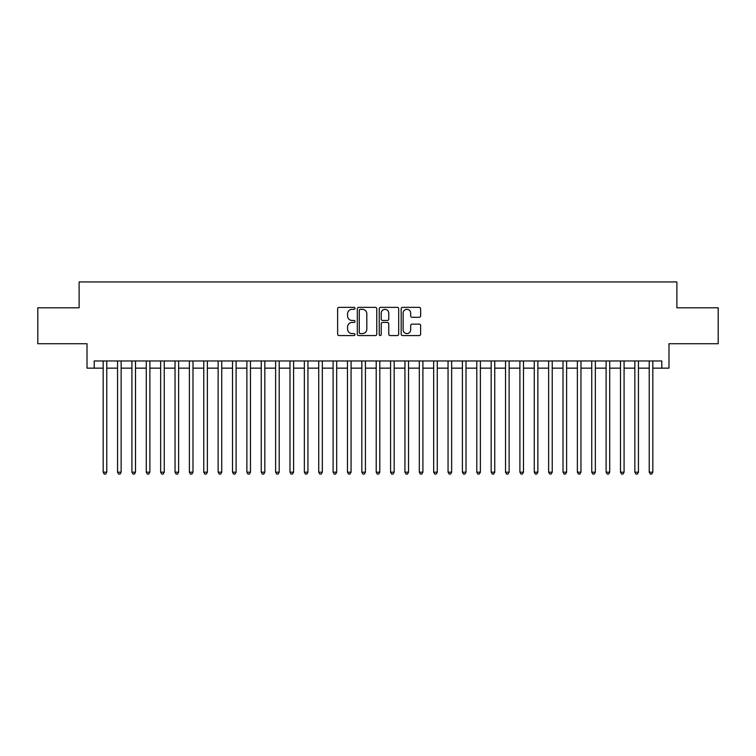 <?xml version="1.0" encoding="UTF-8"?>
<svg xmlns="http://www.w3.org/2000/svg" width="756" height="756" viewBox="0 0 756 756"><rect width="100%" height="100%" fill="white"/><g stroke="black" fill="none" stroke-linecap="round" stroke-linejoin="round"><path stroke-width="1.13" d="M355.008 308.335A0.983 0.983 0 0 0 354.025 307.352L339.038 307.352A1.408 1.408 0 0 0 337.63 308.76L337.63 334.152A1.408 1.408 0 0 0 339.038 335.56L354.025 335.56A0.983 0.983 0 0 0 355.008 334.577A0.983 0.983 0 0 0 354.025 333.585L352.079 333.585A4.517 4.517 0 0 1 347.571 329.068L347.571 326.961A4.517 4.517 0 0 1 352.079 322.443L354.025 322.443A0.983 0.983 0 0 0 355.008 321.451A0.983 0.983 0 0 0 354.025 320.468L352.079 320.468A4.517 4.517 0 0 1 347.571 315.951L347.571 313.834A4.517 4.517 0 0 1 352.079 309.327L354.025 309.327A0.983 0.983 0 0 0 355.008 308.335M419.221 317.293A1.408 1.408 0 0 0 420.629 315.885L420.629 308.76A1.408 1.408 0 0 0 419.221 307.352L402.579 307.352A1.408 1.408 0 0 0 401.171 308.76L401.171 334.152A1.408 1.408 0 0 0 402.579 335.56L419.221 335.56A1.408 1.408 0 0 0 420.629 334.152L420.629 325.543A1.408 1.408 0 0 0 419.221 324.135L412.096 324.135A1.408 1.408 0 0 0 410.688 325.543L410.688 329.814A3.771 3.771 0 0 1 406.917 333.585A3.771 3.771 0 0 1 403.137 329.814L403.137 313.097A3.771 3.771 0 0 1 406.917 309.327A3.771 3.771 0 0 1 410.688 313.097L410.688 315.885A1.408 1.408 0 0 0 412.096 317.293L419.221 317.293M94.198 368.153L94.198 360.971L661.802 360.971L661.802 368.153L668.984 368.153L668.984 343.725L718.2 343.725L718.2 307.805L676.885 307.805L676.885 281.941L79.115 281.941L79.115 307.805L37.8 307.805L37.8 343.725L87.016 343.725L87.016 368.153L103.185 368.153M376.762 308.76A1.408 1.408 0 0 0 375.354 307.352L358.713 307.352A1.408 1.408 0 0 0 357.305 308.76L357.305 334.152A1.408 1.408 0 0 0 358.713 335.56L375.354 335.56A1.408 1.408 0 0 0 376.762 334.152L376.762 308.76M380.646 307.352L397.287 307.352A1.408 1.408 0 0 1 398.695 308.76L398.695 334.152A1.408 1.408 0 0 1 397.287 335.56L390.162 335.56A1.408 1.408 0 0 1 388.754 334.152L388.754 323.851A1.408 1.408 0 0 0 387.346 322.443L382.621 322.443A1.408 1.408 0 0 0 381.213 323.851L381.213 334.577A0.983 0.983 0 0 1 380.221 335.56A0.983 0.983 0 0 1 379.238 334.577L379.238 308.76A1.408 1.408 0 0 1 380.646 307.352M106.776 368.153L117.549 368.153M121.14 368.153L131.922 368.153M135.513 368.153L146.286 368.153M149.886 368.153L160.659 368.153M164.25 368.153L175.033 368.153M178.624 368.153L189.397 368.153M192.988 368.153L203.77 368.153M207.361 368.153L218.134 368.153M221.735 368.153L232.508 368.153M236.099 368.153L246.881 368.153M250.472 368.153L261.245 368.153M264.836 368.153L275.619 368.153M279.21 368.153L289.983 368.153M293.583 368.153L304.356 368.153M307.947 368.153L318.73 368.153M322.321 368.153L333.094 368.153M336.685 368.153L347.467 368.153M351.058 368.153L361.831 368.153M365.422 368.153L376.204 368.153M379.795 368.153L390.578 368.153M394.169 368.153L404.942 368.153M408.533 368.153L419.315 368.153M422.906 368.153L433.679 368.153M437.27 368.153L448.053 368.153M451.644 368.153L462.417 368.153M466.017 368.153L476.79 368.153M480.381 368.153L491.164 368.153M494.755 368.153L505.528 368.153M509.119 368.153L519.901 368.153M523.492 368.153L534.265 368.153M537.866 368.153L548.639 368.153M552.23 368.153L563.012 368.153M566.603 368.153L577.376 368.153M580.967 368.153L591.75 368.153M595.341 368.153L606.114 368.153M609.714 368.153L620.487 368.153M624.078 368.153L634.86 368.153M638.451 368.153L649.224 368.153M652.815 368.153L661.802 368.153M360.262 309.327A0.983 0.983 0 0 0 359.28 310.31L359.28 332.602A0.983 0.983 0 0 0 360.262 333.585L362.313 333.585A4.517 4.517 0 0 0 366.821 329.068L366.821 313.834A4.517 4.517 0 0 0 362.313 309.327L360.262 309.327M388.754 313.173A3.771 3.771 0 0 0 384.984 309.393A3.771 3.771 0 0 0 381.213 313.173L381.213 319.06A1.408 1.408 0 0 0 382.621 320.468L387.346 320.468A1.408 1.408 0 0 0 388.754 319.06L388.754 313.173M106.776 360.971L106.776 472.188L103.185 472.188L103.185 360.971M106.776 472.188L105.698 474.059L104.262 474.059L103.185 472.188M121.14 360.971L121.14 472.188L117.549 472.188L117.549 360.971M121.14 472.188L120.062 474.059L118.626 474.059L117.549 472.188M135.513 360.971L135.513 472.188L131.922 472.188L131.922 360.971M135.513 472.188L134.436 474.059L132.999 474.059L131.922 472.188M149.886 360.971L149.886 472.188L146.286 472.188L146.286 360.971M149.886 472.188L148.809 474.059L147.373 474.059L146.286 472.188M164.25 360.971L164.25 472.188L160.659 472.188L160.659 360.971M164.25 472.188L163.173 474.059L161.737 474.059L160.659 472.188M178.624 360.971L178.624 472.188L175.033 472.188L175.033 360.971M178.624 472.188L177.547 474.059L176.11 474.059L175.033 472.188M192.988 360.971L192.988 472.188L189.397 472.188L189.397 360.971M192.988 472.188L191.911 474.059L190.474 474.059L189.397 472.188M207.361 360.971L207.361 472.188L203.77 472.188L203.77 360.971M207.361 472.188L206.284 474.059L204.848 474.059L203.77 472.188M221.735 360.971L221.735 472.188L218.134 472.188L218.134 360.971M221.735 472.188L220.657 474.059L219.212 474.059L218.134 472.188M236.099 360.971L236.099 472.188L232.508 472.188L232.508 360.971M236.099 472.188L235.021 474.059L233.585 474.059L232.508 472.188M250.472 360.971L250.472 472.188L246.881 472.188L246.881 360.971M250.472 472.188L249.395 474.059L247.959 474.059L246.881 472.188M264.836 360.971L264.836 472.188L261.245 472.188L261.245 360.971M264.836 472.188L263.759 474.059L262.323 474.059L261.245 472.188M279.21 360.971L279.21 472.188L275.619 472.188L275.619 360.971M279.21 472.188L278.132 474.059L276.696 474.059L275.619 472.188M293.583 360.971L293.583 472.188L289.983 472.188L289.983 360.971M293.583 472.188L292.496 474.059L291.06 474.059L289.983 472.188M307.947 360.971L307.947 472.188L304.356 472.188L304.356 360.971M307.947 472.188L306.87 474.059L305.433 474.059L304.356 472.188M322.321 360.971L322.321 472.188L318.73 472.188L318.73 360.971M322.321 472.188L321.243 474.059L319.807 474.059L318.73 472.188M336.685 360.971L336.685 472.188L333.094 472.188L333.094 360.971M336.685 472.188L335.607 474.059L334.171 474.059L333.094 472.188M351.058 360.971L351.058 472.188L347.467 472.188L347.467 360.971M351.058 472.188L349.981 474.059L348.544 474.059L347.467 472.188M365.422 360.971L365.422 472.188L361.831 472.188L361.831 360.971M365.422 472.188L364.345 474.059L362.908 474.059L361.831 472.188M379.795 360.971L379.795 472.188L376.204 472.188L376.204 360.971M379.795 472.188L378.718 474.059L377.282 474.059L376.204 472.188M394.169 360.971L394.169 472.188L390.578 472.188L390.578 360.971M394.169 472.188L393.092 474.059L391.655 474.059L390.578 472.188M408.533 360.971L408.533 472.188L404.942 472.188L404.942 360.971M408.533 472.188L407.456 474.059L406.019 474.059L404.942 472.188M422.906 360.971L422.906 472.188L419.315 472.188L419.315 360.971M422.906 472.188L421.829 474.059L420.393 474.059L419.315 472.188M437.27 360.971L437.27 472.188L433.679 472.188L433.679 360.971M437.27 472.188L436.193 474.059L434.757 474.059L433.679 472.188M451.644 360.971L451.644 472.188L448.053 472.188L448.053 360.971M451.644 472.188L450.567 474.059L449.13 474.059L448.053 472.188M466.017 360.971L466.017 472.188L462.417 472.188L462.417 360.971M466.017 472.188L464.94 474.059L463.504 474.059L462.417 472.188M480.381 360.971L480.381 472.188L476.79 472.188L476.79 360.971M480.381 472.188L479.304 474.059L477.868 474.059L476.79 472.188M494.755 360.971L494.755 472.188L491.164 472.188L491.164 360.971M494.755 472.188L493.677 474.059L492.241 474.059L491.164 472.188M509.119 360.971L509.119 472.188L505.528 472.188L505.528 360.971M509.119 472.188L508.041 474.059L506.605 474.059L505.528 472.188M523.492 360.971L523.492 472.188L519.901 472.188L519.901 360.971M523.492 472.188L522.415 474.059L520.978 474.059L519.901 472.188M537.866 360.971L537.866 472.188L534.265 472.188L534.265 360.971M537.866 472.188L536.788 474.059L535.342 474.059L534.265 472.188M552.23 360.971L552.23 472.188L548.639 472.188L548.639 360.971M552.23 472.188L551.152 474.059L549.716 474.059L548.639 472.188M566.603 360.971L566.603 472.188L563.012 472.188L563.012 360.971M566.603 472.188L565.526 474.059L564.089 474.059L563.012 472.188M580.967 360.971L580.967 472.188L577.376 472.188L577.376 360.971M580.967 472.188L579.89 474.059L578.453 474.059L577.376 472.188M595.341 360.971L595.341 472.188L591.75 472.188L591.75 360.971M595.341 472.188L594.263 474.059L592.827 474.059L591.75 472.188M609.714 360.971L609.714 472.188L606.114 472.188L606.114 360.971M609.714 472.188L608.627 474.059L607.191 474.059L606.114 472.188M624.078 360.971L624.078 472.188L620.487 472.188L620.487 360.971M624.078 472.188L623.001 474.059L621.564 474.059L620.487 472.188M638.451 360.971L638.451 472.188L634.86 472.188L634.86 360.971M638.451 472.188L637.374 474.059L635.938 474.059L634.86 472.188M652.815 360.971L652.815 472.188L649.224 472.188L649.224 360.971M652.815 472.188L651.738 474.059L650.302 474.059L649.224 472.188"/></g></svg>
